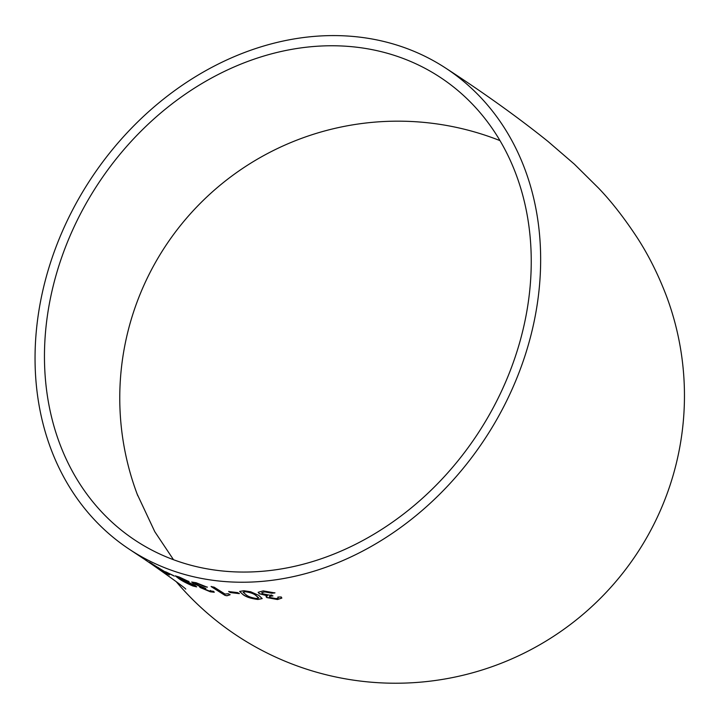 <?xml version="1.0" encoding="UTF-8"?>
<svg xmlns="http://www.w3.org/2000/svg" width="720" height="720" viewBox="0 0 720 720"><rect width="100%" height="100%" fill="white"/><g stroke="black" fill="none" stroke-linecap="round" stroke-linejoin="round"><path stroke-width="1.08" d="M445.842 68.211A287.919 236.043 123.3 0 1 495.126 422.361A287.919 236.043 123.3 0 1 157.059 564.498A287.919 236.043 123.3 0 1 129.861 549.612A287.919 236.043 123.3 0 1 90.522 179.379A287.919 236.043 123.3 0 1 445.842 68.211C484.407 93.285 518.436 117.684 547.947 141.399L574.362 164.16L598.482 188.037C611.316 201.375 624.294 218.025 637.416 238.005C648.54 255.177 658.188 274.464 666.378 295.866A287.919 286.146 159.5 0 1 588.105 609.939A287.919 286.146 159.5 0 1 265.968 652.455A287.919 286.146 159.5 0 1 176.184 581.616M151.596 564.156L154.629 566.172L151.713 564.048M144 558.981L129.861 549.612M185.742 589.077L185.769 589.104C184.428 587.52 173.313 579.393 152.424 564.723L145.17 559.791M144.306 559.017L144.846 559.548M150.768 563.58L149.517 562.716M165.528 572.787L166.158 573.327C170.442 575.595 170.334 575.262 165.852 572.319L152.244 564.03C148.086 561.591 148.239 561.834 152.703 564.759L169.434 574.947M152.244 564.03C148.086 561.591 148.239 561.834 152.703 564.759L152.784 564.633C148.32 561.708 148.158 561.465 152.325 563.904M173.511 575.595L165.546 571.77L173.511 575.595M195.129 585.522L184.32 580.293L181.062 579.438L178.416 577.35L188.964 581.616L179.235 577.017L175.311 575.883L178.857 578.628C182.034 580.887 186.696 583.335 192.852 585.981L196.668 586.881L195.129 585.522M210.411 590.472C211.383 591.237 210.789 591.327 208.647 590.76L203.157 588.456C202.059 587.646 202.788 587.619 205.344 588.366L195.876 584.163C194.382 583.137 194.967 583.002 197.64 583.749L207.297 587.223L196.146 582.75L191.7 582.03L192.942 583.218L200.646 586.782L199.458 586.791L200.286 587.574L210.348 591.804L214.263 592.245L213.588 591.345L210.861 590.967M195.876 584.163L195.12 583.281M203.157 588.456L202.608 587.835M228.447 593.748L224.982 594.054L214.146 587.178L211.113 586.566L225.009 595.377L226.971 595.773L230.094 594.774L228.447 593.748M237.726 592.632L228.69 591.552L230.292 592.56L239.328 593.64L237.726 592.632M257.958 599.481L262.179 598.581L258.822 595.386L250.704 591.777L243.837 590.724L239.643 591.435L243 594.594C246.123 596.997 251.109 598.617 257.958 599.481L262.188 598.509M277.83 597.078C278.775 597.924 278.082 598.428 275.76 598.572L269.955 597.483C268.875 596.601 269.721 596.124 272.502 596.025L271.701 595.026L269.811 595.224L262.53 593.739L261.765 592.695L264.672 591.885L271.881 593.226L274.923 592.92L263.187 590.877L258.156 592.317L259.326 593.748L267.444 595.818L266.031 596.628L266.814 597.564L277.479 599.535L281.844 598.095L281.232 596.979L277.83 597.078L278.235 597.753M269.955 597.483L269.379 596.754M137.799 495.774A277.2 275.49 159.5 0 1 137.169 494.109A277.2 275.49 159.5 0 1 203.4 200.241A277.2 275.49 159.5 0 1 499.968 140.607M161.928 554.985A277.2 227.259 123.3 0 1 135.738 540.648A277.2 227.259 123.3 0 1 97.866 184.203A277.2 227.259 123.3 0 1 439.965 77.166A277.2 227.259 123.3 0 1 496.125 402.192A277.2 227.259 123.3 0 1 161.928 554.985M266.049 596.565L266.832 597.42L277.479 599.535M277.497 599.4L281.844 598.023M277.956 597.069L278.244 597.681M269.973 597.339C268.893 596.466 269.748 595.98 272.52 595.89L272.502 596.025M272.52 595.89L272.997 595.881M261.783 592.623L264.672 591.885M264.69 591.75L271.881 593.226M271.899 593.091L274.941 592.776M258.174 592.245L259.326 593.748M259.344 593.604L267.444 595.818M239.661 591.363L243 594.594M243.036 594.459C246.159 596.853 251.145 598.482 257.985 599.337M258.714 598.041L255.645 595.323C253.656 593.658 250.254 592.461 245.448 591.732L243.144 592.236L246.159 594.846C248.166 596.529 251.577 597.744 256.383 598.5L258.741 597.906L255.672 595.179C253.683 593.514 250.281 592.317 245.475 591.588L243.162 592.164M228.726 591.408L230.292 592.56M230.337 592.425L239.364 593.505M211.158 586.422L225.009 595.377M225.054 595.242L226.971 595.773M227.007 595.629L230.13 594.639M199.512 586.737L210.348 591.804M210.402 591.669L214.272 592.173M203.211 588.321C202.113 587.511 202.842 587.484 205.398 588.222L205.344 588.366M205.398 588.222L205.848 588.357M195.93 584.028C194.436 583.002 195.03 582.867 197.694 583.614L197.64 583.749M197.694 583.614L204.48 586.566M204.534 586.431L207.351 587.088M191.754 581.976L192.942 583.218M193.005 583.074L200.646 586.782M178.416 577.35L180.693 577.998M180.756 577.863L186.264 580.689M186.327 580.563L189.027 581.481M175.383 575.829L178.857 578.628M178.92 578.493C182.097 580.752 186.759 583.2 192.915 585.846L192.852 585.981M192.915 585.846L196.677 586.8M193.185 585.297L185.112 580.86C182.529 579.879 182.097 579.942 183.807 581.058M193.266 585.252L185.049 580.995C182.466 580.005 182.034 580.068 183.744 581.184L190.827 584.775C193.446 585.72 193.887 585.603 192.15 584.433L192.213 584.298M182.772 580.185L183.744 581.184M166.68 572.337L167.139 572.823M167.211 572.688L174.303 576.108M166.23 573.201L169.353 574.812M152.28 564.048L153.837 565.083C151.479 563.76 151.965 564.183 155.295 566.352L166.41 573.192L153.918 564.957M166.41 573.192L157.896 567.333M137.169 494.109L154.782 531.684L173.511 559.719"/></g></svg>
